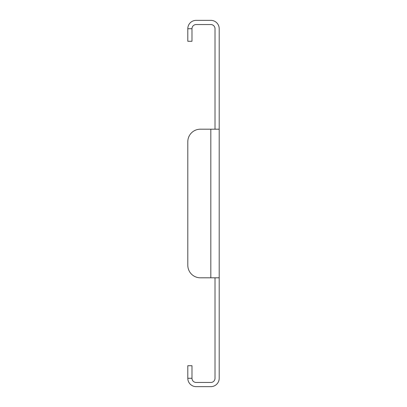 <?xml version="1.0" encoding="UTF-8"?>
<svg xmlns="http://www.w3.org/2000/svg" width="407" height="407" viewBox="0 0 407 407"><rect width="100%" height="100%" fill="white"/><g stroke="black" fill="none" stroke-linecap="round" stroke-linejoin="round"><path stroke-width="0.61" d="M219.2 129.192L219.2 277.808L210.826 277.808L210.826 129.192L200.361 129.192L219.2 129.192L219.2 28.724A8.374 8.374 0 0 0 210.826 20.35L196.174 20.35A8.374 8.374 0 0 0 187.8 28.724L187.8 41.28L191.987 41.28L191.987 28.724L187.8 28.724M215.013 129.192L215.013 28.724A4.187 4.187 0 0 0 210.826 24.537L196.174 24.537A4.187 4.187 0 0 0 191.987 28.724M191.987 378.276L187.8 378.276L187.8 365.72L191.987 365.72L191.987 378.276A4.187 4.187 0 0 0 196.174 382.463L210.826 382.463A4.187 4.187 0 0 0 215.013 378.276L215.013 277.808M187.8 378.276A8.374 8.374 0 0 0 196.174 386.65L210.826 386.65A8.374 8.374 0 0 0 219.2 378.276L219.2 277.808M187.8 141.753L187.8 265.247L187.8 141.753A12.561 12.561 0 0 1 200.361 129.192M187.8 265.247A12.561 12.561 0 0 0 200.361 277.808L210.826 277.808"/></g></svg>
